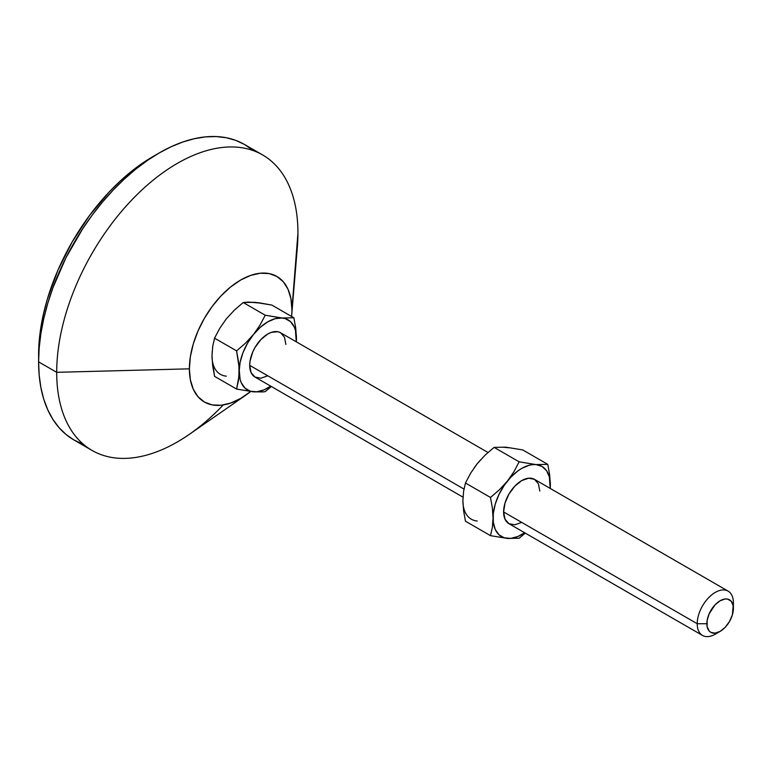 <?xml version="1.0" encoding="UTF-8"?>
<svg xmlns="http://www.w3.org/2000/svg" width="772" height="772" viewBox="0 0 772 772"><rect width="100%" height="100%" fill="white"/><g stroke="black" fill="none" stroke-linecap="round" stroke-linejoin="round"><path stroke-width="1.16" d="M717.902 632.451A25.592 14.774 -60 0 1 702.51 635.443A25.592 14.774 -60 0 1 697.212 623.728L503.605 511.952A25.592 14.774 120 0 0 508.912 523.667L504.984 519.151L503.614 511.952L504.984 503.161L508.912 494.119L514.779 486.196L521.698 480.609L528.627 478.206L534.494 479.344A25.592 14.774 120 0 0 514.779 486.196A25.592 14.774 120 0 0 503.605 511.952L697.212 623.728A25.592 14.774 -60 0 1 708.378 597.972A25.592 14.774 -60 0 1 728.102 591.12A25.592 14.774 -60 0 1 733.4 602.836A25.592 14.774 120 0 0 715.306 592.385A25.592 14.774 120 0 0 697.212 623.728L706.862 623.728A18.769 10.837 -60 0 1 720.131 600.741A18.769 10.837 -60 0 1 733.4 608.404L733.4 602.836L732.387 614.85L729.511 621.479L725.207 627.289L720.131 631.39L715.055 633.156L710.751 632.316L709.101 630.946L707.113 626.565L707.113 620.591L709.101 613.923L715.055 604.843L720.131 600.741L725.207 598.976L727.504 599.072L731.161 601.185L733.149 605.566L733.4 608.404A18.769 10.837 -60 0 1 720.131 631.39A18.769 10.837 -60 0 1 706.862 623.728L697.212 623.728A25.592 14.774 120 0 0 715.306 634.169L720.131 631.39M249.694 365.349L463.982 489.072L249.694 365.349L250.041 361.074L252.743 351.984L254.992 347.516L260.859 339.603L267.787 334.015L271.319 332.375L277.843 331.728L280.583 332.751A25.592 14.774 120 0 0 260.859 339.603A25.592 14.774 120 0 0 249.694 365.349A25.592 14.774 120 0 0 254.992 377.064L251.074 372.558L249.694 365.349M252.473 150.029L244.521 144.489A170.593 98.488 120 0 0 113.059 190.192A170.593 98.488 120 0 0 38.6 361.875L56.694 372.316L189.381 368.833A72.5 41.862 -60 0 1 240.642 280.043A72.5 41.862 -60 0 1 291.912 309.64L297.944 233.038A170.593 98.488 120 0 0 177.319 163.384A170.593 98.488 120 0 0 56.694 372.316A170.593 98.488 -60 0 1 131.153 200.643A170.593 98.488 -60 0 1 262.615 154.94A170.593 98.488 -60 0 1 297.944 233.038A170.593 98.488 -60 0 1 295.772 260.579M38.6 354.908L38.639 358.324A162.062 93.566 120 0 1 38.6 354.908A162.062 93.566 120 0 1 156.166 154.747L141.961 163.548L130.835 171.876L119.93 181.323L109.344 191.813L89.533 215.484L72.163 241.964L57.91 270.239L47.324 299.237L43.531 313.644L40.8 327.82L39.15 341.62L38.6 354.908M291.652 315.729L297.336 247.349A170.593 98.488 120 0 0 297.944 233.038L291.584 316.472A72.5 41.862 -60 0 0 291.652 315.729A72.5 41.862 -60 0 0 291.912 309.64L290.928 298.658L288.014 289.239L283.276 281.741L276.897 276.453L269.129 273.577L260.27 273.22L250.649 275.401L240.642 280.043M250.649 391.52L240.642 398.439M240.652 398.439L230.645 403.071L221.024 405.252L212.165 404.904L204.397 402.029L198.018 396.731L193.28 389.233L190.366 379.814L189.381 368.833L190.366 356.722L193.28 343.926L198.018 330.956L204.397 318.305L212.165 306.465L221.024 295.869L230.645 286.952L240.652 280.043M258.089 302.923L251.614 302.344M212.242 351.318L212.001 355.776L212.696 346.493L214.558 338.155L219.769 328.274L226.321 318.865M226.321 318.855L234.244 310.257L243.209 302.518L248.42 302.074L258.784 302.749L271.85 305.075L293.881 317.794L282.108 317.987L265.23 315.227L260.019 325.118L253.467 334.527L245.535 343.135L236.579 350.874L214.558 338.155L219.769 328.274L226.321 318.855L234.244 310.257L243.209 302.518L265.23 315.227L260.019 325.118L253.467 334.527L245.535 343.135L236.579 350.874L238.451 361.383L240.111 379.448L241.318 382.844L245.062 388.171L250.35 391.221L256.825 391.8L264.053 389.86L270.702 386.135A40.511 23.392 -60 0 1 253.467 391.829L236.579 389.069L253.467 391.829A40.511 23.392 -60 0 1 239.137 371.448L238.442 380.731L236.579 389.069L214.558 376.35L212.686 365.841L212.001 355.776L212.696 346.493L214.558 338.155L236.579 350.874L238.963 366.478L238.963 376.225L236.579 389.069L214.558 376.35L212.242 359.955M262.615 154.94L244.521 144.489L235.75 140.379L226.244 137.725L216.083 136.557L205.391 136.895L194.245 138.728L182.761 142.029L171.046 146.786L159.225 152.943L147.404 160.441L135.689 169.203L124.205 179.152L113.059 190.192L102.367 202.216L92.206 215.108L82.701 228.744L65.977 257.703L52.843 287.985L47.787 303.271L43.792 318.44L40.916 333.359L39.179 347.882L38.6 361.875L39.179 375.192L40.916 387.708L43.792 399.307L47.787 409.874L52.843 419.312L58.933 427.514L65.977 434.424L73.929 439.963L82.701 444.083M38.6 361.875A170.593 98.488 120 0 0 73.929 439.963L92.022 450.414A170.593 98.488 -60 0 1 56.694 372.316L38.6 361.875M223.233 404.972A170.593 98.488 -60 0 1 92.022 450.414M56.694 372.316A170.593 98.488 120 0 0 189.42 434.279L245.785 395.167A72.5 41.862 -60 0 1 189.381 368.833L56.694 372.316M250.649 391.529A72.5 41.862 -60 0 1 245.785 395.167M212.001 355.776A40.511 23.392 120 0 0 226.321 376.157M243.209 302.518L254.972 302.315L271.85 305.075L293.881 317.794L282.108 317.987A40.511 23.392 -60 0 1 296.438 338.368L295.744 328.283L293.881 317.794L295.744 328.283L296.438 338.368A40.511 23.392 -60 0 1 296.284 341.813L295.464 330.368L294.257 326.971L290.513 321.644L285.225 318.595L265.23 315.227L243.209 302.518M296.342 341.842L296.438 338.368L296.342 341.842M265.23 391.626L271.348 386.511L265.23 391.626L262.76 391.925L265.23 391.626M253.467 391.829L262.76 391.925L253.467 391.829M253.467 334.527A40.511 23.392 -60 0 1 282.108 317.987L275.199 318.672L267.787 321.827L260.376 327.232L253.467 334.527L247.532 343.212L242.977 352.688L240.111 362.319L239.137 371.448A40.511 23.392 -60 0 1 253.467 334.527M267.787 375.8L260.859 378.203L254.992 377.064L462.997 497.158M487.981 452.488L280.583 332.751L284.501 337.258L285.881 344.457M463.142 496.174L462.901 500.642L463.586 491.368L465.458 483.011L470.679 473.111L477.221 463.711L474.104 467.919M508.989 447.779L502.514 447.2M480.58 459.861L477.221 463.711L485.154 455.104L494.109 447.374L505.872 447.171L522.75 449.931L547.792 464.387L532.67 464.609L529.119 465.265L521.698 468.421L517.964 470.862L510.736 477.27L504.261 485.327L498.973 494.485L495.238 504.126L493.298 513.583L493.298 522.219L495.238 529.447L498.973 534.764L504.261 537.814L510.736 538.393L517.964 536.463L524.613 532.728A40.511 23.392 -60 0 1 507.378 538.422L519.141 538.229L525.269 533.105L519.141 538.229L507.378 538.422A40.511 23.392 -60 0 1 493.057 518.041A40.511 23.392 -60 0 1 507.378 481.13A40.511 23.392 -60 0 1 536.029 464.59L519.141 461.83L513.93 471.731L507.378 481.13L499.445 489.738L490.5 497.467L492.362 507.957L493.057 518.041L492.362 527.305L490.5 535.662L507.378 538.422L490.5 535.662L465.458 521.206L463.596 510.717L462.901 500.632A40.511 23.392 120 0 0 477.221 521.013M550.204 488.415L549.374 476.961L546.518 470.64L541.963 466.413L536.029 464.59A40.511 23.392 -60 0 1 550.349 484.961L549.664 474.896L547.792 464.387L522.75 449.931L505.872 447.171L494.109 447.374L519.141 461.83L494.109 447.374L485.154 455.104L477.221 463.711L470.679 473.111L465.458 483.011L490.5 497.467L492.362 507.957L493.057 518.041L492.362 527.305L490.5 535.662L465.458 521.206L463.596 510.717L462.901 500.632L463.586 491.368L465.458 483.011L490.5 497.467L499.445 489.738L507.378 481.13L513.93 471.731L519.141 461.83L536.029 464.59L547.792 464.387L549.664 474.896L550.349 484.961A40.511 23.392 -60 0 1 550.204 488.415M521.698 522.393L514.779 524.806L508.912 523.667L702.51 635.443M728.102 591.12L534.494 479.344L538.422 483.861L539.792 491.06M550.253 488.444L550.349 484.961L550.253 488.444"/></g></svg>
